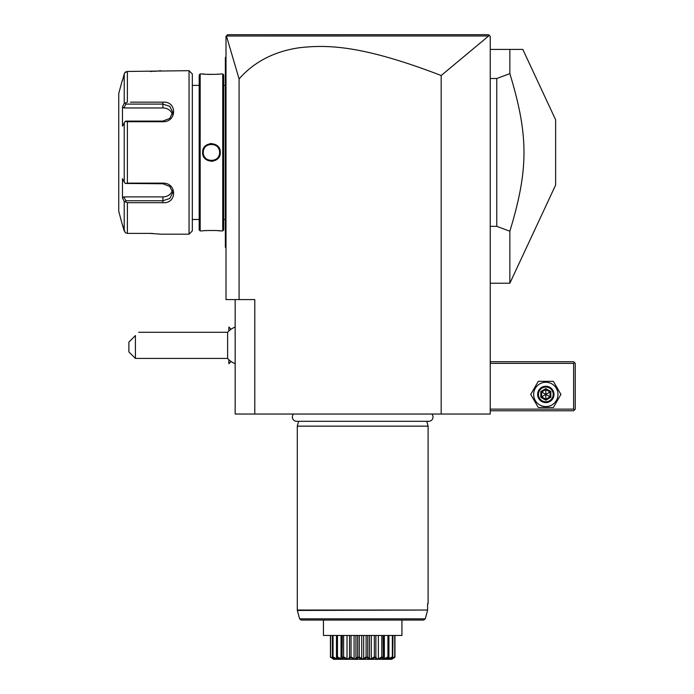 <?xml version="1.0" encoding="UTF-8"?>
<svg xmlns="http://www.w3.org/2000/svg" width="694" height="694" viewBox="0 0 694 694"><rect width="100%" height="100%" fill="white"/><g stroke="black" fill="none" stroke-linecap="round" stroke-linejoin="round"><path stroke-width="1.04" d="M488.619 35.993L441.184 75.525C360.264 44.338 325.937 44.876 299.869 47.669C274.564 51.243 254.299 61.662 239.083 78.908L226.426 36.01L488.619 35.993L489.738 35.845L488.602 34.7L490.233 36.331L490.233 414.04L235.162 414.04L235.162 299.582M441.184 75.525L441.184 414.04M239.083 78.908L239.083 299.582L254.785 299.582L254.785 414.04M239.083 299.582L226.001 299.582L226.001 36.331L227.641 34.7L488.602 34.7M226.782 35.55L227.216 35.125M232.828 34.7L247.48 34.7M264.136 34.7L281.2 34.7M382.698 34.7L412.652 34.7M447.274 34.7L485.392 34.7M226.001 247.914L225.35 247.264L225.35 57.593L226.001 56.934M226.001 157.234L225.35 157.165M225.35 246.604L226.001 247.264M225.35 58.244L226.001 57.593L225.35 58.244M226.001 147.622L225.35 147.683M223.711 85.388L225.35 85.388M223.711 219.46L225.35 219.46M223.711 229.931L223.711 74.926L222.731 73.946L220.284 73.946C220.787 74.492 202.11 74.492 202.622 73.946L200.167 73.946L200.167 230.911L202.622 230.911C202.119 230.356 220.787 230.356 220.284 230.911L222.731 230.911L223.711 229.931M202.674 73.946L203.247 74.006M203.533 74.041L204.921 74.171M206.899 74.31L208.816 74.405M209.493 74.423L210.742 74.449M216.25 74.301L217.942 74.171M220.015 230.876L219.365 230.807M218.974 230.772L217.968 230.677M216.25 230.555L214.724 230.469M206.899 230.538L204.93 230.677M211.453 161.329L212.737 161.234M211.453 143.519L210.161 143.615M222.731 230.911L222.731 73.946M202.622 152.428C202.119 140.917 220.796 140.943 220.284 152.428C220.779 163.931 202.11 163.905 202.622 152.428L203.273 152.428C202.769 141.88 220.137 141.88 219.625 152.428C220.137 162.969 202.769 162.969 203.273 152.428L203.29 152.923M200.167 73.946L199.187 74.926L199.187 229.931L200.167 230.911M192.325 219.46L199.187 219.46M192.325 85.388L199.187 85.388M130.472 102.157L162.89 102.157C177.23 101.02 177.143 122.057 162.89 121.728L127.384 121.728L127.384 183.121L162.89 183.121C177.143 182.791 177.23 203.836 162.89 202.7L127.384 202.7L127.384 233.392L125.31 232.75L127.384 233.392L149.809 233.392L160.93 234.182L189.054 234.182L192.325 230.911L192.325 73.946L189.054 70.675L127.384 71.456L124.729 72.783M150.234 71.456L152.437 71.413M153.86 71.352L154.901 71.291M155.682 71.239L156.749 71.152M157.668 71.066L158.379 70.988M159.056 70.909L160.8 70.693M160.6 234.138L160.114 234.069M152.402 233.436L150.199 233.392M123.662 200.297L124.226 201.364L127.384 202.7L130.472 202.7M133.456 202.7L149.843 202.7M149.861 102.157L133.456 102.157M189.054 234.182L189.054 70.675M125.31 232.75L122.248 224.37L124.226 230.963L124.226 201.364L122.482 198.068L123.827 196.896L162.89 196.896A9.811 8.493 0 0 0 172.39 190.512M122.248 80.478L118.743 93.56L118.743 211.288L122.248 224.37M122.925 78.804L124.226 73.885L125.31 72.107L127.384 71.456L127.384 102.157L124.226 103.484L124.226 73.885L122.482 80.478M127.384 183.121L125.31 183.45L124.226 182.028L124.226 122.829L122.482 126.126L122.482 106.781L123.827 107.96L125.883 104.091L125.31 103.128M125.883 104.091L162.89 104.091L169.813 106.382L172.702 112.202L169.804 118.422L162.89 121.086L125.883 121.086L125.31 121.407L127.384 121.728M124.226 122.829L125.31 121.407M162.89 183.121L162.89 183.763L125.31 183.45M162.89 183.763L169.804 186.434L172.702 192.646L169.813 198.475L162.89 200.757L125.883 200.757L125.31 201.728M125.883 200.757L123.827 196.896M122.482 198.068L122.482 178.722L124.226 182.028M122.482 106.781L124.226 103.484M123.827 107.96L162.89 107.96A9.811 8.493 180 0 1 172.39 114.337M219.616 152.923L219.616 151.925M219.564 151.422L219.486 150.919M219.07 149.462L218.888 149.028M218.671 148.594L218.428 148.16M218.15 147.744L217.829 147.31M215.661 145.419L215.218 145.167M214.672 144.907L214.047 144.673M213.526 144.517L213.049 144.404M212.555 144.326L212.121 144.274M211.661 144.257L211.228 144.257M210.794 144.274L210.334 144.326M209.857 144.404L209.371 144.517M208.825 144.682L208.252 144.907M207.688 145.167L207.246 145.41M204.478 148.16L204.236 148.594M204.01 149.037L203.828 149.47M203.411 150.928L203.342 151.422M203.29 151.925L203.273 152.428M203.342 153.426L203.42 153.938M203.828 155.378L204.019 155.82M204.756 157.113L205.077 157.547M208.243 159.95L208.833 160.175M209.388 160.34L209.857 160.444M210.334 160.522L210.794 160.574M211.228 160.6L211.67 160.6M212.112 160.574L212.572 160.522M213.049 160.444L213.526 160.331M214.056 160.175L214.672 159.941M217.821 157.547L218.15 157.113M218.888 155.82L219.07 155.387M219.486 153.929L219.564 153.426M228.89 330.995L228.855 327.056L228.855 331.029M228.89 359.735L228.855 363.682L228.855 359.7M235.162 363.665A19.623 19.623 0 0 1 227.623 358.442L227.623 332.287L138.687 332.287M135.417 358.442L128.884 351.901L128.884 342.099L135.417 335.558C139.867 331.107 139.867 331.107 135.417 335.558L135.417 358.442L227.623 358.442M490.233 363.352L573.626 363.352L573.626 409.13L574.441 409.954L573.626 410.77L490.233 410.77M573.626 409.13L490.233 409.13M573.626 363.352L574.441 362.537L573.626 361.713L490.233 361.713M574.441 409.954L575.257 409.13L575.257 363.352L574.441 362.537M530.719 394.418L538.275 407.499L553.378 407.499L560.926 394.418L553.378 381.336L538.275 381.336L530.719 394.418M533.669 394.418A12.162 12.162 0 0 0 545.822 406.58A12.162 12.162 0 0 0 557.985 394.418A12.162 12.162 0 0 0 545.822 382.255A12.162 12.162 0 0 0 533.669 394.418M554.003 394.418A8.172 8.172 0 0 0 545.822 386.246A8.172 8.172 0 0 0 537.65 394.418A8.172 8.172 0 0 0 545.822 402.589A8.172 8.172 0 0 0 554.003 394.418M553.187 394.418A7.356 7.356 0 0 1 545.822 401.774A7.356 7.356 0 0 1 538.466 394.418A7.356 7.356 0 0 1 545.822 387.061A7.356 7.356 0 0 1 553.187 394.418M550.845 391.52L550.012 391.997L545.822 389.586L541.641 391.997L541.641 396.838L545.822 399.25L550.012 396.838L550.012 391.997L545.822 394.418L545.822 388.614L540.799 391.52L550.845 397.315L550.845 391.52L545.822 388.614M545.822 400.221L545.822 394.418L540.799 397.315L545.822 400.221L550.845 397.315M490.233 49.413L522.816 49.413L509.856 49.413L509.856 73.633L496.774 78.5L496.774 226.348L509.856 231.223L509.856 283.23L555.634 185.055L555.634 119.802L522.816 49.413M490.233 226.348L496.774 226.348M490.233 78.5L496.774 78.5M509.856 73.633C528.689 135.59 528.689 169.258 509.856 231.223M293.571 414.04A4.285 4.285 0 0 0 296.659 421.301L428.736 421.301A4.285 4.285 0 0 0 431.815 414.04M426.801 421.301L428.103 426.142L297.292 426.142L297.292 610.035L427.591 610.035L427.591 603.711L428.103 603.711L427.591 603.711M298.594 421.301L297.292 426.142M428.103 426.142L428.103 603.711M423.67 620.054L425.266 618.848L427.53 610.46L425.266 618.848L299.6 618.848L301.179 620.054L423.67 620.054L401.939 620.054L401.939 635.47L323.456 635.47L323.456 620.054M392.249 620.054L401.08 620.054M299.6 618.848L297.353 610.46L427.591 610.035M330.439 656.906L330.439 635.47L330.439 656.906L333.398 659.144M332.417 635.47L332.417 656.906L334.378 658.884L330.518 657.339M330.552 657.339L330.656 635.47M330.656 656.906L333.779 658.814L333.779 658.32M332.79 657.339L333.051 656.906L336.512 658.814L337.475 658.814L336.859 657.339C339.184 660.003 337.822 660.003 332.79 657.339L332.66 657.339M333.051 656.906L333.051 635.47M336.512 658.814L336.512 657.062M336.469 656.906L336.469 635.47M337.058 657.339L337.466 656.906L341.032 658.814L342.394 658.814L342.298 656.906L342.819 657.339C343.903 660.003 341.986 660.003 337.058 657.339L336.859 657.339M337.466 656.906L337.466 635.47M341.032 658.814L341.032 635.47M342.107 635.47L342.107 657.478L342.298 635.47M343.079 657.339L343.608 656.906L347.026 658.814L348.692 658.814L349.524 656.906L350.132 657.339C349.906 660.003 347.555 660.003 343.079 657.339L342.862 657.747M343.608 656.906L343.608 635.47M347.026 658.814L347.026 635.47M349.524 656.906L349.524 635.47M350.435 657.339L351.043 656.906L354.087 658.814L355.944 658.814L357.644 656.906L358.304 657.339C356.777 660.003 354.157 660.003 350.435 657.339L350.132 657.339M351.043 656.906L351.043 635.47M354.087 658.814L354.087 635.47M355.944 658.814L355.944 635.47M357.644 656.906L357.644 635.47M360.923 658.762L358.625 657.339L359.275 656.906L361.73 658.814L363.665 658.814L366.111 656.906L366.77 657.339C364.055 660.003 361.34 660.003 358.625 657.339L358.243 657.4M359.275 656.906L359.275 635.47M361.73 658.814L361.73 635.47M363.665 658.814L363.665 635.47M366.111 656.906L366.111 635.47M367.161 657.409L367.742 656.906L369.442 658.814L371.307 658.814L374.344 656.906L374.96 657.339C371.238 660.003 368.618 660.003 367.091 657.339L366.337 657.643M367.742 656.906L367.742 635.47M369.442 658.814L369.442 635.47M371.307 658.814L371.307 635.47M374.344 656.906L374.344 635.47M375.263 657.339L375.87 656.906L376.703 658.814L378.369 658.814L381.787 656.906L382.316 657.339C377.84 660.003 375.489 660.003 375.263 657.339L374.491 657.6M375.87 656.906L375.87 635.47M378.369 658.814L378.369 635.47M381.787 656.906L381.787 635.47M382.576 657.339L383.088 656.906L383.001 658.814L384.363 658.814L387.92 656.906L388.336 657.339C383.409 660.003 381.492 660.003 382.576 657.339L381.882 657.556M383.288 635.47L383.288 657.478L383.088 635.47M384.363 658.814L384.363 635.47M387.92 656.906L387.92 635.47M388.536 657.339L387.92 658.814L392.344 656.906L392.604 657.339C387.573 660.003 386.211 660.003 388.536 657.339L388.336 657.339M388.926 656.906L388.926 635.47M388.883 658.814L388.883 657.062M392.344 656.906L392.344 635.47M391.277 658.632L394.739 656.906L394.834 657.339L391.017 658.884L392.604 657.339M392.726 657.339L392.969 635.47M391.616 658.814L391.616 658.32M394.739 656.906L394.739 635.47M391.737 659.3L333.658 659.3L391.737 659.3L394.834 657.339M391.884 659.213L394.955 656.906L394.955 635.47M333.354 659.118L332.591 658.649M333.641 658.901L334.352 659.187M335.601 658.641L336.13 658.849M384.832 658.858L385.404 658.641M389.117 658.91L389.794 658.641M225.35 163.836L226.001 163.836M225.35 229.272L226.001 229.272M225.35 75.577L226.001 75.577L225.35 75.577M225.35 141.012L226.001 141.012M162.89 102.157L162.89 107.96M162.89 121.728L162.89 121.086M162.89 202.7L162.89 196.896M220.284 152.428L219.625 152.428M540.799 391.52L540.799 397.315M231.076 329.234L228.89 327.056M231.076 361.496L228.89 363.682M235.162 327.065A19.623 19.623 0 0 0 227.623 332.287M490.233 283.23L509.856 283.23"/></g></svg>
